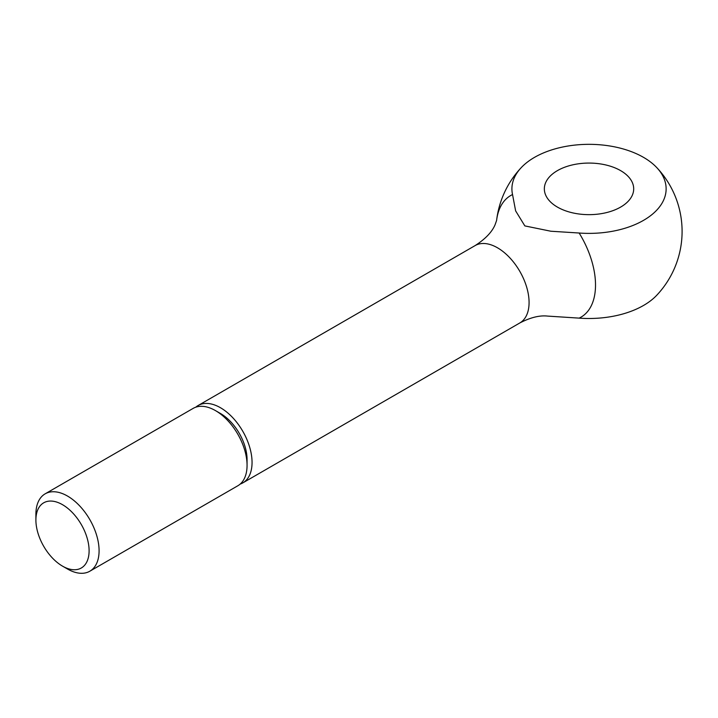 <?xml version="1.0" encoding="UTF-8"?>
<svg xmlns="http://www.w3.org/2000/svg" width="718" height="718" viewBox="0 0 718 718"><rect width="100%" height="100%" fill="white"/><g stroke="black" fill="none" stroke-linecap="round" stroke-linejoin="round"><path stroke-width="1.08" d="M62.502 566.125L67.492 568.997A44.678 25.794 -120 0 0 89.831 571.214A44.678 25.794 -120 0 0 99.084 550.76A44.678 25.794 -120 0 0 79.581 505.804A44.678 25.794 -120 0 0 45.153 493.831A44.678 25.794 -120 0 0 35.9 514.285L35.9 520.038A37.623 21.72 -120 0 0 62.502 566.125A37.623 21.72 -120 0 0 89.104 550.76A37.623 21.72 -120 0 0 62.502 504.682A37.623 21.72 -120 0 0 35.9 520.038M215.472 410.606L220.462 413.487A37.623 21.72 -120 0 1 247.064 459.565L247.064 465.327A44.678 25.794 -120 0 0 215.472 410.606A44.678 25.794 -120 0 0 193.133 408.398L45.153 493.831M240.162 484.094A44.678 25.794 -120 0 0 242.801 482.9A44.678 25.794 -120 0 0 252.054 462.446A44.678 25.794 -120 0 0 232.551 417.481A44.678 25.794 -120 0 0 198.123 405.517A44.678 25.794 -120 0 0 195.772 407.196M656.755 167.581A93.08 93.08 0 0 1 656.755 295.251A77.113 44.525 180 0 1 579.148 318.128A70.247 40.558 -120 0 0 579.148 233.018A77.113 44.525 0 0 0 652.644 214.018A77.113 44.525 0 0 0 656.755 167.581A77.113 44.525 0 0 0 643.552 157.377A77.113 44.525 0 0 0 521.286 167.581A77.113 44.525 0 0 0 512.544 194.56A70.247 40.558 -120 0 0 496.587 220.561A93.08 93.08 0 0 1 521.286 167.581M512.544 194.56L515.632 210.886L524.849 225.91L550.877 231.232L579.148 233.018M620.612 170.624A44.678 25.794 180 0 1 633.698 188.861A44.678 25.794 180 0 1 606.118 212.69A44.678 25.794 180 0 1 557.428 207.098A44.678 25.794 180 0 1 544.343 188.861A44.678 25.794 180 0 1 571.923 165.032A44.678 25.794 180 0 1 620.612 170.624M579.148 318.128L547.583 316.091C539.64 315.193 530.387 317.491 519.823 322.956A44.678 25.794 -120 0 0 529.076 302.502A44.678 25.794 -120 0 0 497.484 247.791A44.678 25.794 -120 0 0 475.145 245.574C485.368 238.977 492.01 232.04 495.07 224.77L496.596 220.489M89.831 571.214L237.811 485.781A44.678 25.794 -120 0 0 247.064 465.327M198.123 405.517L475.145 245.574M242.801 482.9L519.823 322.956"/></g></svg>
